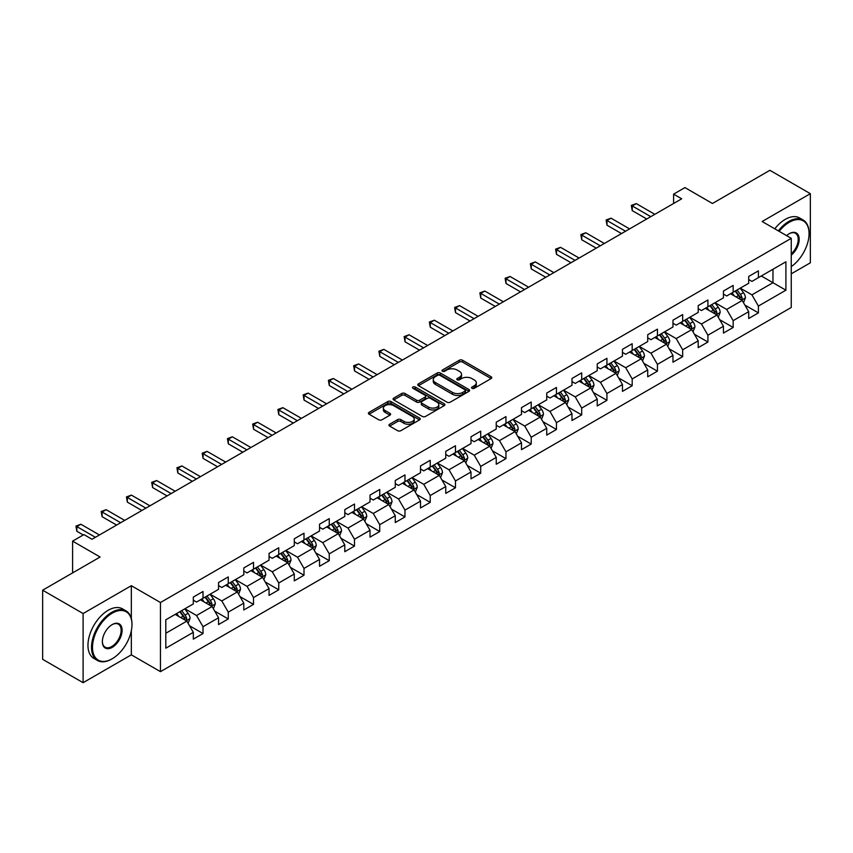 <?xml version="1.0" encoding="UTF-8"?>
<svg xmlns="http://www.w3.org/2000/svg" width="853" height="853" viewBox="0 0 853 853"><rect width="100%" height="100%" fill="white"/><g stroke="black" fill="none" stroke-linecap="round" stroke-linejoin="round"><path stroke-width="1.28" d="M472.018 388.318A1.567 0.906 0 0 0 474.247 388.318L491.115 378.572A2.25 1.301 0 0 0 491.776 377.655A2.25 1.301 0 0 0 491.115 376.738L462.529 360.233A2.25 1.301 0 0 0 459.351 360.233L442.472 369.967A1.567 0.906 0 0 0 442.014 370.618A1.567 0.906 0 0 0 442.472 371.258A1.567 0.906 0 0 0 444.701 371.258L446.887 369.999A7.187 4.148 0 0 1 457.048 369.999L459.426 371.375A7.187 4.148 0 0 1 461.537 374.307A7.187 4.148 0 0 1 459.426 377.239L457.251 378.497A1.567 0.906 0 0 0 456.781 379.148A1.567 0.906 0 0 0 457.251 379.788A1.567 0.906 0 0 0 459.468 379.788L461.654 378.529A7.187 4.148 0 0 1 471.816 378.529L474.204 379.905A7.187 4.148 0 0 1 476.305 382.837A7.187 4.148 0 0 1 474.204 385.769L472.018 387.027A1.567 0.906 0 0 0 471.56 387.667A1.567 0.906 0 0 0 472.018 388.318L472.018 387.027M389.618 424.24A2.25 1.301 0 0 0 388.957 425.157A2.25 1.301 0 0 0 389.618 426.073L397.637 430.701A2.25 1.301 0 0 0 400.814 430.701L419.559 419.889A2.25 1.301 0 0 0 420.22 418.972A2.25 1.301 0 0 0 419.559 418.055L390.973 401.539A2.25 1.301 0 0 0 387.795 401.539L369.05 412.362A2.25 1.301 0 0 0 368.389 413.279A2.25 1.301 0 0 0 369.05 414.195L378.743 419.793A2.25 1.301 0 0 0 381.92 419.793L389.938 415.166A2.25 1.301 0 0 0 390.599 414.249A2.25 1.301 0 0 0 389.938 413.332L385.129 410.549A6.014 3.465 0 0 1 383.37 408.097A6.014 3.465 0 0 1 387.081 404.898A6.014 3.465 0 0 1 393.628 405.644L412.457 416.509A6.014 3.465 0 0 1 414.217 418.972A6.014 3.465 0 0 1 410.506 422.171A6.014 3.465 0 0 1 403.959 421.425L400.814 419.612A2.25 1.301 0 0 0 397.637 419.612L389.618 424.24L389.618 426.073M791.253 273.834L810.35 262.809L810.35 193.674L769.896 170.312L712.447 203.483L684.938 187.596L673.603 194.143L681.696 198.813L92.007 539.267L83.914 534.596L72.59 541.133L72.59 572.907M131.33 618.521L131.33 585.702L83.104 613.542L42.65 590.191L100.1 557.02L72.59 541.133M131.33 585.702L160.46 602.517L791.253 238.328L791.253 307.475L160.46 671.663L160.46 602.517M810.35 193.674L762.124 221.513L791.253 238.328M447.036 402.189A2.25 1.301 0 0 0 450.213 402.189L468.958 391.367A2.25 1.301 0 0 0 469.619 390.45A2.25 1.301 0 0 0 468.958 389.533L440.372 373.017A2.25 1.301 0 0 0 437.194 373.017L418.45 383.839A2.25 1.301 0 0 0 417.789 384.756A2.25 1.301 0 0 0 418.45 385.673L447.036 402.189M413.598 388.659A1.567 0.906 0 0 1 415.198 388.872L415.198 387.006L444.264 403.789A2.25 1.301 0 0 1 444.914 404.706A2.25 1.301 0 0 1 444.264 405.623L425.519 416.445A2.25 1.301 0 0 1 422.342 416.445L393.745 399.94L401.774 395.344L401.774 393.468L393.745 398.106A2.25 1.301 0 0 0 393.094 399.023A2.25 1.301 0 0 0 393.745 399.94L393.745 398.106M401.774 395.344A2.25 1.301 0 0 1 404.951 395.344L404.951 393.468A2.25 1.301 0 0 0 401.774 393.468M404.951 393.468L416.541 400.164A2.25 1.301 0 0 0 419.719 400.164L425.039 397.093A2.25 1.301 0 0 0 425.7 396.176A2.25 1.301 0 0 0 425.039 395.259L412.969 388.296A1.567 0.906 0 0 1 412.511 387.646A1.567 0.906 0 0 1 413.481 386.814A1.567 0.906 0 0 1 415.198 387.006M83.104 613.542L83.104 682.688L42.65 659.326L42.65 590.191M189.505 625.739L203.014 633.544L203.014 626.72L218.549 617.753L218.549 624.567L228.263 618.969L228.263 612.145L243.798 603.178L243.798 609.991L253.512 604.393L253.512 597.569L269.047 588.602L269.047 595.415L278.75 589.818L278.75 582.994L294.285 574.026L294.285 580.85L303.999 575.242L303.999 568.418L319.534 559.451L319.534 566.275L329.247 560.666L329.247 553.842L344.783 544.875L344.783 551.699L354.485 546.091L354.485 539.267L370.021 530.299L370.021 537.123L379.734 531.515L379.734 524.691L395.27 515.724L395.27 522.548L404.972 516.939L404.972 510.115L420.508 501.148L420.508 507.972L430.221 502.364L430.221 495.54L445.756 486.573L445.756 493.397L455.47 487.788L455.47 480.964L471.005 471.997L471.005 478.821L480.708 473.212L480.708 466.399L496.243 457.421L496.243 464.245L505.957 458.637L505.957 451.823L521.492 442.846L521.492 449.67L531.206 444.061L531.206 437.248L546.741 428.281L546.741 435.094L556.444 429.486L556.444 422.672L571.979 413.705L571.979 420.518L581.693 414.91L581.693 408.097L597.228 399.129L597.228 405.943L606.931 400.345L606.931 393.521L622.466 384.554L622.466 391.367L632.18 385.769L632.18 378.945L647.715 369.978L647.715 376.791L657.428 371.194L657.428 364.37L672.964 355.402L672.964 362.216L682.667 356.618L682.667 349.794L698.202 340.827L698.202 347.651L707.915 342.042L707.915 335.218L723.451 326.251L723.451 333.075L733.164 327.467L733.164 320.643L748.699 311.676L748.699 318.5L758.402 312.891L758.402 306.067L785.912 290.191L785.912 261.786L772.967 269.26L772.967 282.716L785.912 290.191M203.014 633.544L193.311 639.142L193.311 632.329L165.802 648.205L165.802 619.8L193.311 603.924L193.311 597.1L203.014 591.492L203.014 598.316L218.549 589.348L218.549 582.524L228.263 576.916L228.263 583.74L243.798 574.773L243.798 567.949L253.512 562.34L253.512 569.164L269.047 560.197L269.047 553.373L278.75 547.775L278.75 554.589L294.285 545.621L294.285 538.797L303.999 533.2L303.999 540.013L319.534 531.046L319.534 524.222L329.247 518.624L329.247 525.437L344.783 516.47L344.783 509.657L354.485 504.048L354.485 510.862L370.021 501.895L370.021 495.081L379.734 489.473L379.734 496.286L395.27 487.319L395.27 480.506L404.972 474.897L404.972 481.721L420.508 472.743L420.508 465.93L430.221 460.321L430.221 467.145L445.756 458.168L445.756 451.354L455.47 445.746L455.47 452.57L471.005 443.592L471.005 436.779L480.708 431.17L480.708 437.994L496.243 429.027L496.243 422.203L505.957 416.595L505.957 423.419L521.492 414.451L521.492 407.627L531.206 402.019L531.206 408.843L546.741 399.876L546.741 393.052L556.444 387.443L556.444 394.267L571.979 385.3L571.979 378.476L581.693 372.868L581.693 379.692L597.228 370.724L597.228 363.9L606.931 358.292L606.931 365.116L622.466 356.149L622.466 349.325L632.18 343.716L632.18 350.54L647.715 341.573L647.715 334.749L657.428 329.151L657.428 335.965L672.964 326.998L672.964 320.174L682.667 314.576L682.667 321.389L698.202 312.422L698.202 305.598L707.915 300L707.915 306.813L723.451 297.846L723.451 291.022L733.164 285.424L733.164 292.238L748.699 283.271L748.699 276.457L758.402 270.849L758.402 277.662L785.912 261.786M200.434 599.808L212.077 606.536L196.542 615.503L184.898 608.775M193.311 600.181L196.542 602.058L203.014 598.316M196.542 615.503L203.014 626.72M212.077 606.536L218.549 617.753M225.672 585.233L237.326 591.961L221.791 600.928L210.137 594.21M218.549 585.606L221.791 587.482L228.263 583.74M221.791 600.928L228.263 612.145M237.326 591.961L243.798 603.178M250.921 570.657L262.575 577.385L247.039 586.352L235.385 579.635M243.798 571.03L247.039 572.907L253.512 569.164M247.039 586.352L253.512 597.569M262.575 577.385L269.047 588.602M276.159 556.081L287.813 562.809L272.278 571.787L260.623 565.059M269.047 556.455L272.278 558.331L278.75 554.589M272.278 571.787L278.75 582.994M287.813 562.809L294.285 574.026M301.408 541.516L313.062 548.234L297.526 557.212L285.872 550.484M294.285 541.89L297.526 543.756L303.999 540.013M297.526 557.212L303.999 568.418M313.062 548.234L319.534 559.451M326.656 526.941L338.3 533.658L322.775 542.636L311.121 535.908M319.534 527.314L322.775 529.18L329.247 525.437M322.775 542.636L329.247 553.842M338.3 533.658L344.783 544.875M351.894 512.365L363.549 519.093L348.013 528.06L336.359 521.332M344.783 512.738L348.013 514.604L354.485 510.862M348.013 528.06L354.485 539.267M363.549 519.093L370.021 530.299M377.143 497.789L388.797 504.518L373.262 513.485L361.608 506.757M370.021 498.163L373.262 500.029L379.734 496.286M373.262 513.485L379.734 524.691M388.797 504.518L395.27 515.724M402.392 483.214L414.036 489.942L398.5 498.909L386.857 492.181M395.27 483.587L398.5 485.453L404.972 481.721M398.5 498.909L404.972 510.115M414.036 489.942L420.508 501.148M427.63 468.638L439.284 475.366L423.749 484.333L412.095 477.605M420.508 469.011L423.749 470.877L430.221 467.145M423.749 484.333L430.221 495.54M439.284 475.366L445.756 486.573M452.879 454.063L464.533 460.791L448.998 469.758L437.344 463.03M445.756 454.436L448.998 456.302L455.47 452.57M448.998 469.758L455.47 480.964M464.533 460.791L471.005 471.997M478.117 439.487L489.771 446.215L474.236 455.182L462.582 448.454M471.005 439.86L474.236 441.726L480.708 437.994M474.236 455.182L480.708 466.399M489.771 446.215L496.243 457.421M503.366 424.911L515.02 431.639L499.485 440.606L487.831 433.878M496.243 425.284L499.485 427.15L505.957 423.419M499.485 440.606L505.957 451.823M515.02 431.639L521.492 442.846M528.615 410.336L540.258 417.064L524.723 426.031L513.079 419.303M521.492 410.709L524.723 412.575L531.206 408.843M524.723 426.031L531.206 437.248M540.258 417.064L546.741 428.281M553.853 395.76L565.507 402.488L549.972 411.455L538.318 404.727M546.741 396.133L549.972 397.999L556.444 394.267M549.972 411.455L556.444 422.672M565.507 402.488L571.979 413.705M579.102 381.184L590.756 387.912L575.221 396.88L563.566 390.152M571.979 381.558L575.221 383.434L581.693 379.692M575.221 396.88L581.693 408.097M590.756 387.912L597.228 399.129M604.35 366.609L615.994 373.337L600.459 382.304L588.815 375.576M597.228 366.982L600.459 368.859L606.931 365.116M600.459 382.304L606.931 393.521M615.994 373.337L622.466 384.554M629.589 352.033L641.243 358.761L625.707 367.728L614.053 361.011M622.466 352.406L625.707 354.283L632.18 350.54M625.707 367.728L632.18 378.945M641.243 358.761L647.715 369.978M654.837 337.457L666.492 344.185L650.956 353.163L639.302 346.435M647.715 337.831L650.956 339.707L657.428 335.965M650.956 353.163L657.428 364.37M666.492 344.185L672.964 355.402M680.076 322.882L691.73 329.61L676.194 338.588L664.54 331.86M672.964 323.266L676.194 325.132L682.667 321.389M676.194 338.588L682.667 349.794M691.73 329.61L698.202 340.827M705.324 308.317L716.978 315.034L701.443 324.012L689.789 317.284M698.202 308.69L701.443 310.556L707.915 306.813M701.443 324.012L707.915 335.218M716.978 315.034L723.451 326.251M730.573 293.741L742.217 300.469L726.681 309.436L715.038 302.708M723.451 294.114L726.681 295.98L733.164 292.238M726.681 309.436L733.164 320.643M742.217 300.469L748.699 311.676M761.313 275.988L772.967 282.716L751.93 294.861L740.276 288.133M748.699 279.539L751.93 281.405L758.402 277.662M751.93 294.861L758.402 306.067M83.104 682.688L131.33 654.837L160.46 671.663M673.603 194.143L673.603 203.483M165.802 633.257L186.839 621.112L175.185 614.384M186.839 621.112L193.311 632.329M744.893 305.086L758.402 312.891M719.644 319.662L733.164 327.467M694.406 334.237L707.915 342.042M669.157 348.813L682.667 356.618M643.908 363.389L657.428 371.194M618.67 377.964L632.18 385.769M593.421 392.54L606.931 400.345M568.183 407.116L581.693 414.91M542.934 421.691L556.444 429.486M517.686 436.267L531.206 444.061M492.448 450.842L505.957 458.637M467.199 465.418L480.708 473.212M441.95 479.994L455.47 487.788M416.712 494.559L430.221 502.364M391.463 509.134L404.972 516.939M366.225 523.71L379.734 531.515M340.976 538.286L354.485 546.091M315.727 552.861L329.247 560.666M290.489 567.437L303.999 575.242M265.24 582.013L278.75 589.818M239.992 596.588L253.512 604.393M214.753 611.164L228.263 618.969M131.33 654.837L131.33 630.73M472.647 388.531L474.204 387.635A7.187 4.148 0 0 0 476.305 384.703L476.305 382.837M461.537 374.307L461.537 376.173A7.187 4.148 0 0 1 459.426 379.105L457.88 380.011M491.115 376.738L491.115 378.572L462.529 362.099A2.25 1.301 0 0 0 459.351 362.099L443.102 371.481M468.958 389.533L468.958 391.367L440.372 374.894A2.25 1.301 0 0 0 437.194 374.894L418.482 385.695M464.992 391.09A1.567 0.906 0 0 0 465.45 390.45A1.567 0.906 0 0 0 464.992 389.8L439.892 375.32A1.567 0.906 0 0 0 437.664 375.32L435.361 376.642A7.187 4.148 0 0 0 433.26 379.574A7.187 4.148 0 0 0 435.361 382.517L452.516 392.423A7.187 4.148 0 0 0 462.689 392.423L464.992 391.09L464.992 392.956A1.567 0.906 0 0 0 465.45 392.316L465.45 390.45M433.26 379.574L433.26 381.451A7.187 4.148 0 0 0 435.361 384.383L435.361 382.517M464.992 392.956L462.689 394.289A7.187 4.148 0 0 1 452.516 394.289L435.361 384.383M404.951 395.344L416.541 402.04A2.25 1.301 0 0 0 419.719 402.04L425.039 398.959A2.25 1.301 0 0 0 425.7 398.042L425.7 396.176M415.198 388.872L444.232 405.644M428.579 407.116A6.014 3.465 0 0 0 435.126 407.862A6.014 3.465 0 0 0 438.837 404.663A6.014 3.465 0 0 0 437.077 402.211L430.445 398.383A2.25 1.301 0 0 0 427.268 398.383L421.947 401.454A2.25 1.301 0 0 0 421.286 402.371A2.25 1.301 0 0 0 421.947 403.288L428.579 407.116L428.579 408.982A6.014 3.465 0 0 0 435.126 409.739A6.014 3.465 0 0 0 438.837 406.529L438.837 404.663M421.286 402.371L421.286 404.237A2.25 1.301 0 0 0 421.947 405.154L421.947 403.288M428.579 408.982L421.947 405.154M414.217 418.972L414.217 420.838A6.014 3.465 0 0 1 410.506 424.037A6.014 3.465 0 0 1 403.959 423.291L400.814 421.478A2.25 1.301 0 0 0 397.637 421.478L389.65 426.095M383.37 408.097L383.37 409.973A6.014 3.465 0 0 0 385.129 412.425L385.129 410.549M389.906 415.176L385.129 412.425M419.527 419.9L390.973 403.416A2.25 1.301 0 0 0 387.795 403.416L369.082 414.217M743.496 302.676L745.426 297.825A6.067 3.497 -120 0 0 743.485 292.664L740.148 288.207M734.326 295.906L732.055 292.878M741.278 299.925L742.153 298.092A6.067 3.497 -120 0 0 740.415 294.445L737.077 289.977M735.553 290.862L739.263 295.81A3.092 1.781 60 0 1 739.818 296.748L742.153 298.092M735.137 291.108L738.474 295.564A6.067 3.497 60 0 1 740.212 299.211M650.786 216.662L632.233 205.946L636.274 203.611L654.837 214.327M646.745 218.997L632.233 210.616L632.233 205.946L631.337 205.424L636.274 203.611M632.233 210.616L631.337 205.424M791.253 266.626A27.925 16.122 120 0 0 809.06 233.658A27.925 16.122 120 0 0 789.313 222.26A27.925 16.122 120 0 0 779.173 231.355M778.331 230.875A28.607 16.516 -60 0 1 788.822 221.428A28.607 16.516 -60 0 1 803.131 220.01A28.607 16.516 -60 0 1 809.06 233.104A28.607 16.516 -60 0 1 809.049 233.381M786.615 235.652A13.957 8.061 -60 0 1 789.313 233.658L789.313 233.658A13.957 8.061 -60 0 1 799.133 238.264A13.957 8.061 -60 0 1 791.253 255.111M774.769 228.817A28.607 16.516 -60 0 1 785.272 219.37A28.607 16.516 -60 0 1 799.57 217.952L803.131 220.01M791.253 253.853A13.275 7.666 120 0 0 797.896 242.348A13.275 7.666 120 0 0 795.465 233.285A13.275 7.666 120 0 0 789.068 233.807M111.754 659.049L112.233 658.761A27.925 16.122 120 0 0 131.98 624.567A27.925 16.122 120 0 0 112.233 613.168A27.925 16.122 120 0 0 92.497 647.363A27.925 16.122 120 0 0 112.233 658.761L111.754 659.049A28.607 16.516 -60 0 1 97.445 660.467A28.607 16.516 -60 0 1 93.062 637.543A28.607 16.516 -60 0 1 111.754 612.326A28.607 16.516 -60 0 1 126.052 610.919A28.607 16.516 -60 0 1 131.98 624.012A28.607 16.516 -60 0 1 131.98 624.289M112.233 647.363A13.957 8.061 -60 0 1 102.36 641.669A13.957 8.061 -60 0 1 112.233 624.567L112.233 624.567A13.957 8.061 -60 0 1 122.107 630.271A13.957 8.061 -60 0 1 112.233 647.363M102.371 641.381A13.275 7.666 120 0 0 105.111 647.182A13.275 7.666 120 0 0 111.754 646.521A13.275 7.666 120 0 0 120.422 634.824A13.275 7.666 120 0 0 118.386 624.193A13.275 7.666 120 0 0 111.988 624.716M97.445 660.467L93.883 658.409A28.607 16.516 -60 0 1 89.501 635.485A28.607 16.516 -60 0 1 108.192 610.279A28.607 16.516 -60 0 1 122.491 608.861L126.052 610.919M718.258 317.252L720.177 312.401A6.067 3.497 -120 0 0 718.247 307.24L714.91 302.783M709.078 310.481L706.817 307.453M716.04 314.501L716.904 312.667A6.067 3.497 -120 0 0 715.166 309.01L711.828 304.553M710.314 305.438L714.014 310.375A3.092 1.781 60 0 1 714.579 311.324L716.904 312.667M709.888 305.673L713.225 310.14A6.067 3.497 60 0 1 714.963 313.787M693.009 331.828L694.939 326.976A6.067 3.497 -120 0 0 692.999 321.816L689.661 317.359M683.839 325.057L681.568 322.029M690.791 329.077L691.666 327.243A6.067 3.497 -120 0 0 689.928 323.586L686.59 319.129M685.066 320.014L688.776 324.95A3.092 1.781 60 0 1 689.331 325.889L691.666 327.243M684.639 320.248L687.987 324.716A6.067 3.497 60 0 1 689.714 328.362M625.548 231.238L606.984 220.522L611.025 218.176L629.589 228.892M621.496 233.573L606.984 225.192L606.984 220.522L606.099 219.999L611.025 218.176M606.984 225.192L606.099 219.999M600.299 245.803L581.735 235.087L585.787 232.752L604.35 243.468M596.258 248.148L581.735 239.768L581.735 235.087L580.85 234.575L585.787 232.752M581.735 239.768L580.85 234.575M667.76 346.403L669.69 341.552A6.067 3.497 -120 0 0 667.76 336.391L664.412 331.934M658.591 339.633L656.32 336.604M665.553 343.652L666.417 341.808A6.067 3.497 -120 0 0 664.679 338.161L661.342 333.704M659.817 334.579L663.527 339.526A3.092 1.781 60 0 1 664.092 340.464L666.417 341.808M659.401 334.824L662.738 339.291A6.067 3.497 60 0 1 664.476 342.938M642.522 360.979L644.441 356.127A6.067 3.497 -120 0 0 642.512 350.967L639.174 346.51M633.352 354.208L631.081 351.18M640.304 358.217L641.168 356.383A6.067 3.497 -120 0 0 639.441 352.737L636.093 348.28M634.579 349.154L638.279 354.102A3.092 1.781 60 0 1 638.844 355.04L641.168 356.383M634.152 349.399L637.49 353.856A6.067 3.497 60 0 1 639.228 357.514M617.273 375.555L619.203 370.703A6.067 3.497 -120 0 0 617.263 365.542L613.925 361.086M608.104 368.784L605.833 365.756M615.056 372.793L615.93 370.959A6.067 3.497 -120 0 0 614.192 367.312L610.855 362.856M609.33 363.73L613.04 368.677A3.092 1.781 60 0 1 613.595 369.616L615.93 370.959M608.914 363.975L612.251 368.432A6.067 3.497 60 0 1 613.989 372.079M575.061 260.378L556.497 249.662L560.538 247.327L579.102 258.043M571.009 262.713L556.497 254.343L556.497 249.662L555.602 249.151L560.538 247.327M556.497 254.343L555.602 249.151M549.812 274.954L531.248 264.238L535.3 261.903L553.853 272.619M545.76 277.289L531.248 268.908L531.248 264.238L530.363 263.726L535.3 261.903M531.248 268.908L530.363 263.726M524.563 289.53L506 278.814L510.051 276.479L528.615 287.194M520.522 291.865L506 283.484L506 278.814L505.115 278.302L510.051 276.479M506 283.484L505.115 278.302M499.325 304.105L480.761 293.389L484.803 291.054L503.366 301.77M495.273 306.44L480.761 298.06L480.761 293.389L479.866 292.878L484.803 291.054M480.761 298.06L479.866 292.878M474.076 318.681L455.513 307.965L459.564 305.63L478.117 316.346M470.035 321.016L455.513 312.635L455.513 307.965L454.628 307.453L459.564 305.63M455.513 312.635L454.628 307.453M448.827 333.256L430.275 322.541L434.316 320.206L452.879 330.921M444.786 335.592L430.275 327.211L430.275 322.541L429.379 322.029L434.316 320.206M430.275 327.211L429.379 322.029M423.589 347.832L405.026 337.116L409.067 334.781L427.63 345.497M419.537 350.167L405.026 341.786L405.026 337.116L404.141 336.604L409.067 334.781M405.026 341.786L404.141 336.604M398.34 362.408L379.777 351.692L383.829 349.357L402.392 360.073M394.299 364.743L379.777 356.362L379.777 351.692L378.892 351.18L383.829 349.357M379.777 356.362L378.892 351.18M373.102 376.983L354.539 366.268L358.58 363.932L377.143 374.648M369.05 379.318L354.539 370.938L354.539 366.268L353.643 365.756L358.58 363.932M354.539 370.938L353.643 365.756M347.853 391.559L329.29 380.843L333.342 378.508L351.894 389.224M343.802 393.894L329.29 385.513L329.29 380.843L328.405 380.331L333.342 378.508M329.29 385.513L328.405 380.331M322.605 406.135L304.052 395.419L308.093 393.084L326.656 403.8M318.564 408.47L304.052 400.089L304.052 395.419L303.156 394.907L308.093 393.084M304.052 400.089L303.156 394.907M297.366 420.71L278.803 409.994L282.844 407.659L301.408 418.375M293.315 423.045L278.803 414.665L278.803 409.994L277.907 409.472L282.844 407.659M278.803 414.665L277.907 409.472M272.118 435.286L253.554 424.57L257.606 422.235L276.159 432.951M268.077 437.621L253.554 429.24L253.554 424.57L252.669 424.048L257.606 422.235M253.554 429.24L252.669 424.048M246.869 449.862L228.316 439.146L232.357 436.8L250.921 447.526M242.828 452.197L228.316 443.816L228.316 439.146L227.42 438.623L232.357 436.8M228.316 443.816L227.42 438.623M221.631 464.427L203.067 453.711L207.108 451.376L225.672 462.091M217.579 466.772L203.067 458.392L203.067 453.711L202.182 453.199L207.108 451.376M203.067 458.392L202.182 453.199M196.382 479.002L177.819 468.286L181.87 465.951L200.434 476.667M192.341 481.337L177.819 472.967L177.819 468.286L176.934 467.775L181.87 465.951M177.819 472.967L176.934 467.775M171.144 493.578L152.58 482.862L156.621 480.527L175.185 491.243M167.092 495.913L152.58 487.532L152.58 482.862L151.685 482.35L156.621 480.527M152.58 487.532L151.685 482.35M145.895 508.153L127.332 497.438L131.383 495.103L149.936 505.818M141.854 510.489L127.332 502.108L127.332 497.438L126.447 496.926L131.383 495.103M127.332 502.108L126.447 496.926M592.035 390.13L593.955 385.279A6.067 3.497 -120 0 0 592.025 380.118L588.677 375.661M582.855 383.36L580.594 380.331M589.818 387.369L590.681 385.535A6.067 3.497 -120 0 0 588.943 381.888L585.606 377.431M584.092 378.305L587.792 383.253A3.092 1.781 60 0 1 588.357 384.191L590.681 385.535M583.665 378.551L587.003 383.008A6.067 3.497 60 0 1 588.741 386.654M566.787 404.706L568.716 399.854A6.067 3.497 -120 0 0 566.776 394.694L563.438 390.226M557.617 397.935L555.346 394.907M564.569 401.944L565.432 400.11A6.067 3.497 -120 0 0 563.705 396.464L560.357 392.007M558.843 392.881L562.543 397.829A3.092 1.781 60 0 1 563.108 398.767L565.432 400.11M558.416 393.126L561.764 397.583A6.067 3.497 60 0 1 563.492 401.23M541.538 419.281L543.468 414.43A6.067 3.497 -120 0 0 541.527 409.269L538.19 404.802M532.368 412.511L530.097 409.483M539.32 416.52L540.194 414.686A6.067 3.497 -120 0 0 538.456 411.039L535.119 406.582M533.594 407.457L537.305 412.404A3.092 1.781 60 0 1 537.859 413.342L540.194 414.686M533.178 407.702L536.516 412.159A6.067 3.497 60 0 1 538.254 415.806M516.3 433.857L518.219 429.006A6.067 3.497 -120 0 0 516.289 423.834L512.952 419.377M507.119 427.076L504.859 424.048M514.082 431.096L514.945 429.262A6.067 3.497 -120 0 0 513.207 425.615L509.87 421.158M508.356 422.032L512.056 426.98A3.092 1.781 60 0 1 512.621 427.918L514.945 429.262M507.93 422.278L511.267 426.735A6.067 3.497 60 0 1 513.005 430.381M491.051 448.433L492.981 443.581A6.067 3.497 -120 0 0 491.04 438.41L487.703 433.953M481.881 441.651L479.61 438.623M488.833 445.671L489.707 443.837A6.067 3.497 -120 0 0 487.969 440.191L484.632 435.734M483.107 436.608L486.818 441.555A3.092 1.781 60 0 1 487.372 442.494L489.707 443.837M482.681 436.853L486.029 441.31A6.067 3.497 60 0 1 487.756 444.957M465.813 462.998L467.732 458.157A6.067 3.497 -120 0 0 465.802 452.986L462.454 448.529M456.632 456.227L454.361 453.199M463.595 460.247L464.459 458.413A6.067 3.497 -120 0 0 462.721 454.766L459.383 450.309M457.858 451.184L461.569 456.131A3.092 1.781 60 0 1 462.134 457.069L464.459 458.413M457.443 451.429L460.78 455.886A6.067 3.497 60 0 1 462.518 459.532M440.564 477.573L442.483 472.733A6.067 3.497 -120 0 0 440.553 467.561L437.216 463.104M431.394 470.803L429.123 467.775M438.346 474.822L439.21 472.988A6.067 3.497 -120 0 0 437.482 469.342L434.134 464.885M432.62 465.759L436.32 470.707A3.092 1.781 60 0 1 436.885 471.645L439.21 472.988M432.194 466.005L435.531 470.461A6.067 3.497 60 0 1 437.269 474.108M415.315 492.149L417.245 487.308A6.067 3.497 -120 0 0 415.304 482.137L411.967 477.68M406.145 485.378L403.874 482.35M413.097 489.398L413.972 487.564A6.067 3.497 -120 0 0 412.234 483.918L408.896 479.461M407.371 480.335L411.082 485.282A3.092 1.781 60 0 1 411.636 486.221L413.972 487.564M406.956 480.58L410.293 485.037A6.067 3.497 60 0 1 412.031 488.684M390.077 506.725L391.996 501.873A6.067 3.497 -120 0 0 390.066 496.713L386.718 492.256M380.896 499.954L378.636 496.926M387.859 503.974L388.723 502.14A6.067 3.497 -120 0 0 386.985 498.493L383.647 494.026M382.133 494.911L385.833 499.858A3.092 1.781 60 0 1 386.398 500.796L388.723 502.14M381.707 495.156L385.044 499.613A6.067 3.497 60 0 1 386.782 503.259M364.828 521.3L366.758 516.449A6.067 3.497 -120 0 0 364.817 511.288L361.48 506.831M355.658 514.53L353.387 511.501M362.61 518.549L363.474 516.715A6.067 3.497 -120 0 0 361.747 513.069L358.399 508.601M356.885 509.486L360.584 514.434A3.092 1.781 60 0 1 361.15 515.372L363.474 516.715M356.458 509.731L359.806 514.188A6.067 3.497 60 0 1 361.533 517.835M339.579 535.876L341.509 531.024A6.067 3.497 -120 0 0 339.569 525.864L336.231 521.407M330.41 529.105L328.138 526.077M337.361 533.125L338.236 531.291A6.067 3.497 -120 0 0 336.498 527.634L333.16 523.177M331.636 524.062L335.346 529.009A3.092 1.781 60 0 1 335.901 529.948L338.236 531.291M331.22 524.296L334.557 528.764A6.067 3.497 60 0 1 336.295 532.411M314.341 550.452L316.26 545.6A6.067 3.497 -120 0 0 314.33 540.439L310.993 535.983M305.161 543.681L302.9 540.653M312.123 547.701L312.987 545.867A6.067 3.497 -120 0 0 311.249 542.209L307.912 537.753M306.398 538.638L310.097 543.574A3.092 1.781 60 0 1 310.663 544.513L312.987 545.867M305.971 538.872L309.308 543.34A6.067 3.497 60 0 1 311.046 546.986M289.092 565.027L291.022 560.176A6.067 3.497 -120 0 0 289.082 555.015L285.744 550.558M279.923 558.257L277.651 555.228M286.875 562.276L287.749 560.432A6.067 3.497 -120 0 0 286.011 556.785L282.674 552.328M281.149 553.202L284.859 558.15A3.092 1.781 60 0 1 285.414 559.088L287.749 560.432M280.722 553.448L284.07 557.915A6.067 3.497 60 0 1 285.808 561.562M263.854 579.603L265.773 574.751A6.067 3.497 -120 0 0 263.844 569.591L260.496 565.134M254.674 572.832L252.403 569.804M261.636 576.841L262.5 575.007A6.067 3.497 -120 0 0 260.762 571.361L257.425 566.904M255.9 567.778L259.611 572.726A3.092 1.781 60 0 1 260.176 573.664L262.5 575.007M255.484 568.023L258.822 572.48A6.067 3.497 60 0 1 260.56 576.138M238.605 594.178L240.525 589.327A6.067 3.497 -120 0 0 238.595 584.166L235.257 579.709M229.436 587.408L227.165 584.38M236.388 591.417L237.251 589.583A6.067 3.497 -120 0 0 235.524 585.936L232.176 581.479M230.662 582.354L234.362 587.301A3.092 1.781 60 0 1 234.927 588.239L237.251 589.583M230.235 582.599L233.573 587.056A6.067 3.497 60 0 1 235.311 590.702M213.357 608.754L215.287 603.903A6.067 3.497 -120 0 0 213.346 598.742L210.009 594.285M204.187 601.983L201.916 598.955M211.139 605.993L212.013 604.159A6.067 3.497 -120 0 0 210.275 600.512L206.938 596.055M205.413 596.929L209.124 601.877A3.092 1.781 60 0 1 209.678 602.815L212.013 604.159M204.997 597.175L208.335 601.632A6.067 3.497 60 0 1 210.073 605.278M120.646 522.729L102.093 512.013L106.135 509.678L124.698 520.394M116.605 525.064L102.093 516.683L102.093 512.013L101.198 511.501L106.135 509.678M102.093 516.683L101.198 511.501M188.118 623.33L190.038 618.478A6.067 3.497 -120 0 0 188.108 613.318L184.76 608.85M178.938 616.559L176.678 613.531M185.901 620.568L186.764 618.734A6.067 3.497 -120 0 0 185.026 615.088L181.689 610.631M180.175 611.505L183.875 616.452A3.092 1.781 60 0 1 184.44 617.391L186.764 618.734M179.748 611.75L183.086 616.207A6.067 3.497 60 0 1 184.824 619.854M95.408 537.305L76.845 526.589L80.886 524.254L99.449 534.97M83.263 534.97L76.845 531.259L76.845 526.589L75.949 526.077L80.886 524.254M76.845 531.259L75.949 526.077M474.204 387.635L474.204 385.769M457.251 379.788L457.251 378.497M459.426 379.105L459.426 377.239M442.472 371.258L442.472 369.967M459.351 362.099L459.351 360.233M462.529 362.099L462.529 360.233M418.45 385.673L418.45 383.839M437.194 374.894L437.194 373.017M440.372 374.894L440.372 373.017M452.516 394.289L452.516 392.423M462.689 394.289L462.689 392.423M416.541 402.04L416.541 400.164M419.719 402.04L419.719 400.164M425.039 398.959L425.039 397.093M444.264 405.623L444.264 403.789M397.637 421.478L397.637 419.612M400.814 421.478L400.814 419.612M403.959 423.291L403.959 421.425M389.938 415.166L389.938 413.332M369.05 414.195L369.05 412.362M387.795 403.416L387.795 401.539M390.973 403.416L390.973 401.539M419.559 419.889L419.559 418.055M741.62 300.117L745.383 297.942M740.415 294.445L743.485 292.664M736.096 296.929L738.474 295.564M716.381 314.693L720.145 312.518M715.166 309.01L718.247 307.24M710.858 311.505L713.225 310.14M691.133 329.269L694.896 327.094M689.928 323.586L692.999 321.816M685.609 326.081L687.987 324.716M665.884 343.844L669.648 341.669M664.679 338.161L667.76 336.391M660.371 340.656L662.738 339.291M640.646 358.42L644.41 356.245M639.441 352.737L642.512 350.967M635.122 355.232L637.49 353.856M615.397 372.996L619.161 370.82M614.192 367.312L617.263 365.542M609.874 369.807L612.251 368.432M590.159 387.571L593.912 385.396M588.943 381.888L592.025 380.118M584.636 384.383L587.003 383.008M564.91 402.147L568.674 399.972M563.705 396.464L566.776 394.694M559.387 398.959L561.764 397.583M539.661 416.722L543.425 414.547M538.456 411.039L541.527 409.269M534.138 413.534L536.516 412.159M514.423 431.298L518.187 429.123M513.207 425.615L516.289 423.834M508.9 428.11L511.267 426.735M489.174 445.863L492.938 443.699M487.969 440.191L491.04 438.41M483.651 442.675L486.029 441.31M463.925 460.439L467.689 458.274M462.721 454.766L465.802 452.986M458.413 457.251L460.78 455.886M438.687 475.014L442.451 472.85M437.482 469.342L440.553 467.561M433.164 471.826L435.531 470.461M413.438 489.59L417.202 487.426M412.234 483.918L415.304 482.137M407.915 486.402L410.293 485.037M388.2 504.166L391.954 501.99M386.985 498.493L390.066 496.713M382.677 500.978L385.044 499.613M362.951 518.741L366.715 516.566M361.747 513.069L364.817 511.288M357.428 515.553L359.806 514.188M337.703 533.317L341.467 531.142M336.498 527.634L339.569 525.864M332.18 530.129L334.557 528.764M312.465 547.893L316.228 545.717M311.249 542.209L314.33 540.439M306.941 544.704L309.308 543.34M287.216 562.468L290.98 560.293M286.011 556.785L289.082 555.015M281.693 559.28L284.07 557.915M261.967 577.044L265.731 574.869M260.762 571.361L263.844 569.591M256.454 573.856L258.822 572.48M236.729 591.619L240.493 589.444M235.524 585.936L238.595 584.166M231.206 588.431L233.573 587.056M211.48 606.195L215.244 604.02M210.275 600.512L213.346 598.742M205.957 603.007L208.335 601.632M186.242 620.771L189.995 618.596M185.026 615.088L188.108 613.318M180.719 617.583L183.086 616.207M809.06 233.658L809.06 233.104M131.98 624.567L131.98 624.012"/></g></svg>
